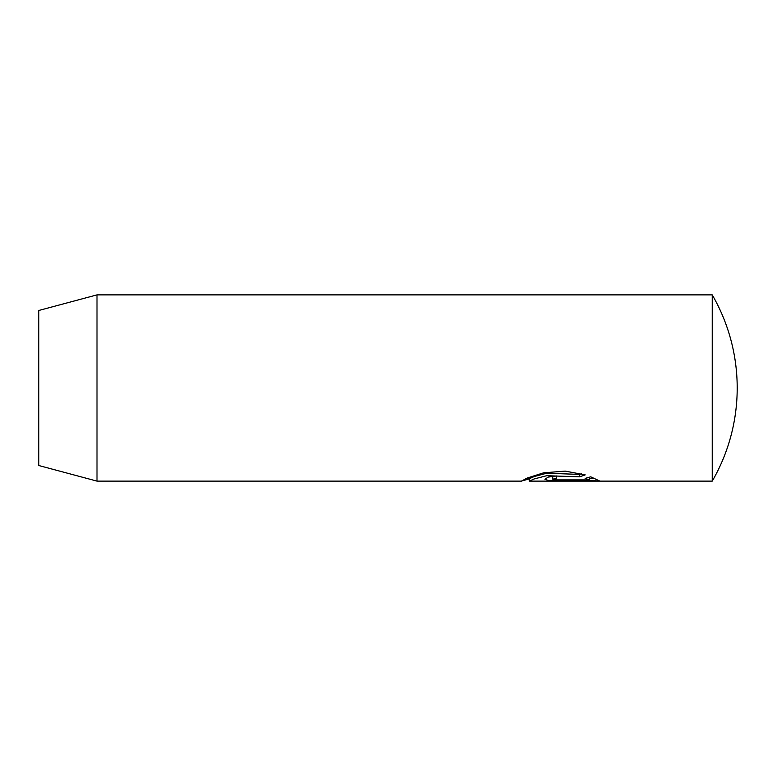 <?xml version="1.0" encoding="UTF-8"?>
<svg xmlns="http://www.w3.org/2000/svg" width="776" height="776" viewBox="0 0 776 776"><rect width="100%" height="100%" fill="white"/><g stroke="black" fill="none" stroke-linecap="round" stroke-linejoin="round"><path stroke-width="1.16" d="M529.28 478.908L521.472 481.062L527.564 477.919L543.607 472.817L565.219 471.11L585.211 474.893L579.662 476.833L546.682 475.717L534.024 478.986L529.455 481.12L712.252 481.12L712.252 294.88L97 294.88L97 481.12L38.8 465.522L38.8 310.478L97 294.88M556.605 478.297L552.706 479.19L556.605 479.907L589.459 479.907L585.182 478.385L590.73 476.823L599.353 480.848L548.293 480.509L544.898 479.19L548.273 477.094L556.605 475.96L556.605 478.297M589.459 477.55L589.459 479.907M552.706 479.19L552.706 476.813L553.86 476.173M589.459 478.511L594.804 478.511M529.28 481.062L529.28 478.734L534.033 476.6L546.682 473.244L579.662 474.398L579.662 476.833M579.662 474.398L581.437 473.796M556.605 479.907L556.605 480.848M712.252 481.12A186.24 186.24 0 0 0 712.252 294.88M521.608 481.12L97 481.12M529.28 478.792L525.575 478.792"/></g></svg>
